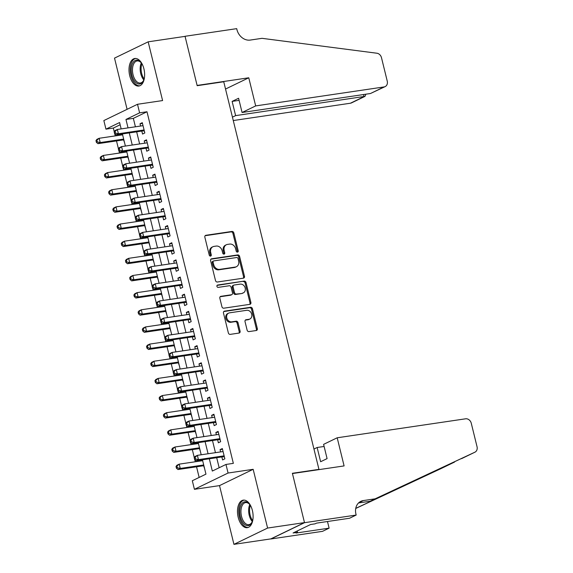 <?xml version="1.0" encoding="UTF-8"?>
<svg xmlns="http://www.w3.org/2000/svg" width="573" height="573" viewBox="0 0 573 573"><rect width="100%" height="100%" fill="white"/><g stroke="black" fill="none" stroke-linecap="round" stroke-linejoin="round"><path stroke-width="0.86" d="M237.487 252.127A1.225 1.01 64.2 0 0 238.218 250.802L233.82 232.91A1.748 1.44 64.2 0 0 231.958 231.442L205.879 235.295A1.748 1.44 64.2 0 0 204.848 237.193L209.238 255.085A1.225 1.01 64.2 0 0 211.265 254.784L210.699 252.471A5.601 4.62 64.2 0 1 212.891 246.741A5.601 4.62 64.2 0 1 214.016 246.397L216.186 246.075A5.601 4.62 64.2 0 1 222.145 250.773L222.711 253.094A1.225 1.01 64.2 0 0 224.745 252.793L224.172 250.48A5.601 4.62 64.2 0 1 226.364 244.75A5.601 4.62 64.2 0 1 227.488 244.406L229.658 244.084A5.601 4.62 64.2 0 1 235.618 248.782L236.183 251.103A1.225 1.01 64.2 0 0 237.487 252.127M237.208 252.127A1.225 1.01 64.2 0 0 237.308 251.239L232.91 233.354A1.748 1.44 64.2 0 0 231.048 231.886L205.134 235.718M210.262 256.11A1.225 1.01 64.2 0 0 210.363 255.221L209.79 252.908L210.699 252.471M223.735 254.118A1.225 1.01 64.2 0 0 223.835 253.23L223.262 250.917L224.172 250.48M252.385 510.471A13.917 7.628 -98.4 0 0 243.26 500.143A13.917 7.628 -98.4 0 0 238.196 517.34A13.917 7.628 -98.4 0 0 247.328 527.676A13.917 7.628 -98.4 0 0 252.385 510.471M143.909 68.832A13.917 7.628 -98.4 0 0 134.777 58.503A13.917 7.628 -98.4 0 0 129.72 75.7A13.917 7.628 -98.4 0 0 138.852 86.036A13.917 7.628 -98.4 0 0 143.909 68.832M247.113 330.127A1.748 1.44 64.2 0 0 248.976 331.595L256.296 330.514A1.748 1.44 64.2 0 0 257.327 328.616L252.449 308.754A1.748 1.44 64.2 0 0 250.587 307.286L224.509 311.139A1.748 1.44 64.2 0 0 223.477 313.037L228.355 332.906A1.748 1.44 64.2 0 0 230.217 334.374L239.056 333.063A1.748 1.44 64.2 0 0 240.087 331.165L238.003 322.663A1.748 1.44 64.2 0 0 236.14 321.195L231.757 321.847A4.684 3.861 64.2 0 1 226.944 318.481A4.684 3.861 64.2 0 1 228.613 313.123A4.684 3.861 64.2 0 1 229.544 312.837L246.712 310.301A4.684 3.861 64.2 0 1 251.526 313.667A4.684 3.861 64.2 0 1 249.857 319.018A4.684 3.861 64.2 0 1 248.926 319.304L246.061 319.727A1.748 1.44 64.2 0 0 245.029 321.625L247.113 330.127M304.492 522.605L270.843 538.892L233.942 544.35L267.598 528.055L304.492 522.605L292.38 473.291L318.946 469.366L223.742 81.753L197.176 85.685L185.065 36.371L148.163 41.829L162.596 100.569L137.506 104.279L139.611 112.852L146.989 111.764L233.347 463.356L225.97 464.452L228.075 473.026L194.426 489.321L192.313 480.74L205.958 474.136L202.441 459.804M267.598 528.055L253.166 469.316L228.075 473.026M243.432 278.163A1.748 1.44 64.2 0 0 244.47 276.265L239.593 256.396A1.748 1.44 64.2 0 0 237.731 254.928L211.652 258.781A1.748 1.44 64.2 0 0 210.613 260.679L215.498 280.548A1.748 1.44 64.2 0 0 217.36 282.016L243.432 278.163M246.018 282.575L250.895 302.444A1.748 1.44 64.2 0 1 249.864 304.342L223.785 308.195A1.748 1.44 64.2 0 1 221.923 306.727L219.839 298.225A1.748 1.44 64.2 0 1 220.87 296.327L231.449 294.758A1.748 1.44 64.2 0 0 232.48 292.86L231.098 287.223A1.748 1.44 64.2 0 0 229.236 285.755L218.227 287.381A1.225 1.01 64.2 0 1 217.647 285.025L244.155 281.107A1.748 1.44 64.2 0 1 246.018 282.575L245.108 283.019L249.986 302.881L250.895 302.444M148.163 41.829L114.514 58.117L127.091 109.321M202.205 459.84L202.427 460.713M203.659 465.742L204.611 468.635M197.993 442.685L198.208 443.559M199.447 448.587L200.4 451.488M193.781 425.531L193.996 426.412M195.235 431.44L196.181 434.334M189.57 408.384L189.785 409.258M191.017 414.286L191.969 417.187M185.358 391.23L185.573 392.111M186.805 397.132L187.758 400.033M181.147 374.083L181.362 374.957M182.594 379.985L183.546 382.879M176.928 356.929L177.15 357.81M178.382 362.831L179.335 365.732M172.717 339.782L172.931 340.656M174.171 345.684L175.123 348.577M168.505 322.628L168.72 323.509M169.959 328.53L170.904 331.43M164.293 305.473L164.508 306.354M165.74 311.383L166.693 314.276M160.082 288.326L160.297 289.2M161.529 294.228L162.481 297.129M155.87 271.172L156.085 272.053M157.317 277.074L158.27 279.975M151.659 254.025L151.874 254.899M153.106 259.927L154.058 262.828M147.44 236.871L147.655 237.752M148.894 242.773L149.847 245.674M143.229 219.724L143.443 220.598M144.683 225.626L145.628 228.52M139.017 202.57L139.232 203.451M140.464 208.472L141.416 211.373M134.805 185.423L135.02 186.297M136.252 191.325L137.205 194.218M130.594 168.269L130.809 169.15M132.041 174.171L132.993 177.071M126.382 151.114L126.597 151.995M127.829 157.023L128.782 159.917M141.81 131.067L142.548 134.068L144.819 132.965L142.29 122.672L140.02 123.775L140.571 126.039M146.022 148.214L146.76 151.215L149.03 150.112L146.502 139.826L144.231 140.922L144.783 143.186M150.233 165.368L150.971 168.369L153.242 167.266L150.713 156.973L148.443 158.076L149.001 160.34M154.445 182.515L155.183 185.516L157.453 184.42L154.932 174.128L152.654 175.231L153.213 177.494M158.657 199.669L159.394 202.67L161.672 201.567L159.144 191.275L156.866 192.378L157.425 194.641M162.868 216.816L163.606 219.817L165.883 218.721L163.355 208.429L161.077 209.532L161.636 211.795M167.087 233.97L167.817 236.971L170.095 235.868L167.567 225.583L165.296 226.679L165.848 228.942M171.298 251.117L172.036 254.118L174.307 253.022L171.778 242.73L169.508 243.833L170.059 246.096M175.51 268.271L176.248 271.273L178.518 270.17L175.99 259.884L173.719 260.98L174.278 263.243M179.721 285.426L180.459 288.427L182.73 287.324L180.209 277.031L177.931 278.134L178.489 280.398M183.933 302.573L184.671 305.574L186.948 304.471L184.42 294.185L182.142 295.281L182.701 297.545M188.145 319.727L188.882 322.728L191.16 321.625L188.632 311.332L186.354 312.435L186.913 314.699M192.363 336.874L193.094 339.875L195.372 338.779L192.843 328.487L190.573 329.59L191.124 331.853M196.575 354.028L197.313 357.029L199.583 355.926L197.055 345.634L194.784 346.737L195.336 349M200.786 371.175L201.524 374.176L203.795 373.08L201.266 362.788L198.996 363.891L199.547 366.154M204.998 388.329L205.736 391.33L208.006 390.227L205.485 379.942L203.207 381.038L203.766 383.301M209.209 405.476L209.947 408.477L212.225 407.382L209.697 397.089L207.419 398.192L207.978 400.455M213.421 422.63L214.159 425.632L216.436 424.529L213.908 414.243L211.63 415.339L212.189 417.602M217.633 439.785L218.37 442.786L220.648 441.683L218.12 431.39L215.849 432.493L216.401 434.757M146.989 111.764L133.344 118.367L135.414 126.798M136.653 131.826L139.633 143.952M140.865 148.98L143.844 161.099M145.076 166.127L148.056 178.253M149.288 183.281L152.268 195.407M153.5 200.428L156.479 212.554M157.718 217.582L160.691 229.709M161.93 234.729L164.909 246.856M166.141 251.884L169.121 264.01M170.353 269.031L173.333 281.157M174.564 286.185L177.544 298.311M178.776 303.339L181.756 315.458M182.995 320.486L185.967 332.612M187.206 337.64L190.186 349.766M191.418 354.787L194.397 366.913M195.629 371.941L198.609 384.068M199.841 389.088L202.821 401.215M204.052 406.243L207.032 418.369M208.264 423.39L211.244 435.516M212.483 440.544L215.455 452.67M216.694 457.698L219.158 467.747M221.851 456.932L222.589 459.933L224.86 458.83L222.331 448.544L220.061 449.64L220.612 451.904M120.144 124.756L113.339 128.058L114.235 131.704M114.707 133.645L115.259 135.894M116.498 140.922L118.446 148.858M118.919 150.792L119.478 153.048M120.71 158.076L122.658 166.005M123.131 167.946L123.689 170.195M124.921 175.223L126.869 183.159M127.349 185.093L127.901 187.35M129.133 192.378L131.081 200.306M131.561 202.248L132.112 204.504M133.344 209.525L135.292 217.461M135.772 219.395L136.324 221.651M137.563 226.679L139.511 234.608M139.984 236.549L140.535 238.805M141.775 243.826L143.723 251.762M144.195 253.696L144.754 255.952M145.986 260.98L147.934 268.916M148.407 270.85L148.966 273.106M150.198 278.127L152.146 286.063M152.626 288.004L153.177 290.253M154.409 295.281L156.357 303.217M156.837 305.151L157.389 307.407M158.621 312.435L160.569 320.364M161.049 322.305L161.6 324.554M162.839 329.582L164.788 337.518M165.26 339.452L165.812 341.709M167.051 346.737L168.999 354.666M169.472 356.607L170.031 358.863M171.263 363.884L173.211 371.82M173.683 373.754L174.242 376.01M175.474 381.038L177.422 388.967M177.902 390.908L178.454 393.164M179.686 398.185L181.634 406.121M182.114 408.055L182.665 410.311M183.897 415.339L185.845 423.275M186.325 425.209L186.877 427.465M188.109 432.486L190.064 440.422M190.537 442.363L191.088 444.612M192.327 449.64L194.276 457.576M194.748 459.51L195.3 461.766M196.539 466.794L199.153 477.431M122.164 133.967L122.378 134.841M123.618 139.869L124.57 142.77M318.158 469.753L318.946 469.366M253.166 469.316L219.516 485.61L233.942 544.35M219.516 485.61L194.426 489.321M113.339 128.058L105.955 129.147L103.849 120.574L137.506 104.279M209.317 458.787L212.325 471.056L225.97 464.452M139.611 112.852L125.967 119.456L128.037 127.894M129.269 132.915L132.248 145.041M133.488 150.069L136.46 162.195M137.699 167.216L140.679 179.342M141.911 184.37L144.89 196.496M146.122 201.517L149.102 213.643M150.334 218.671L153.313 230.797M154.545 235.825L157.525 247.951M158.764 252.972L161.736 265.098M162.976 270.127L165.955 282.253M167.187 287.274L170.167 299.4M171.399 304.428L174.378 316.554M175.61 321.575L178.59 333.701M179.822 338.729L182.801 350.855M184.04 355.883L187.013 368.002M188.252 373.03L191.232 385.156M192.464 390.184L195.443 402.31M196.675 407.331L199.655 419.457M200.887 424.486L203.866 436.612M205.098 441.633L208.078 453.759M121.161 128.904L119.599 122.543L105.955 129.147M201.202 454.776L198.229 442.65M196.99 437.629L194.011 425.503M192.779 420.475L189.799 408.348M188.567 403.32L185.588 391.201M184.356 386.173L181.376 374.047M180.144 369.019L177.164 356.893M175.925 351.872L172.953 339.746M171.714 334.718L168.734 322.592M167.502 317.571L164.523 305.445M163.291 300.417L160.311 288.291M159.079 283.27L156.1 271.144M154.868 266.116L151.888 253.989M150.649 248.961L147.676 236.835M146.437 231.814L143.465 219.688M142.226 214.66L139.246 202.534M138.014 197.513L135.035 185.387M133.803 180.359L130.823 168.233M129.591 163.212L126.612 151.086M125.38 146.058L122.4 133.932M133.344 118.367L125.967 119.456M140.02 123.775L142.469 123.41M144.231 140.922L146.688 140.564M148.443 158.076L150.9 157.711M152.654 175.231L155.111 174.865M156.866 192.378L159.323 192.012M161.077 209.532L163.534 209.166M165.296 226.679L167.746 226.321M169.508 243.833L171.964 243.468M173.719 260.98L176.176 260.622M177.931 278.134L180.388 277.769M182.142 295.281L184.599 294.923M186.354 312.435L188.811 312.07M190.573 329.59L193.022 329.224M194.784 346.737L197.234 346.371M198.996 363.891L201.452 363.526M203.207 381.038L205.664 380.68M207.419 398.192L209.876 397.827M211.63 415.339L214.087 414.981M215.849 432.493L218.299 432.128M220.061 449.64L222.51 449.282M226.364 244.75L225.454 245.187A5.601 4.62 64.2 0 0 223.262 250.917M212.891 246.741L211.981 247.178A5.601 4.62 64.2 0 0 209.79 252.908M243.274 278.184A1.748 1.44 64.2 0 0 243.561 276.702L238.683 256.84A1.748 1.44 64.2 0 0 236.821 255.372L210.907 259.197M238.017 258.552A1.225 1.01 64.2 0 0 236.713 257.521L213.822 260.901A1.225 1.01 64.2 0 0 213.099 262.233L213.7 264.676A5.601 4.62 64.2 0 0 219.66 269.374L235.302 267.061A5.601 4.62 64.2 0 0 236.42 266.717A5.601 4.62 64.2 0 0 238.619 260.987L238.017 258.552M212.912 261.345A1.225 1.01 64.2 0 0 212.189 262.67L213.099 262.233M236.42 266.717L235.51 267.161A5.601 4.62 64.2 0 1 234.393 267.505L218.75 269.819A5.601 4.62 64.2 0 1 212.791 265.113L212.189 262.67M249.699 304.363A1.748 1.44 64.2 0 0 249.986 302.881M220.125 296.742L230.539 295.202A1.748 1.44 64.2 0 0 230.89 295.095L231.8 294.651M217.045 285.418L244.155 281.107M242.422 293.14A4.684 3.861 64.2 0 0 243.353 292.853A4.684 3.861 64.2 0 0 245.022 287.496A4.684 3.861 64.2 0 0 240.209 284.129L234.164 285.025A1.748 1.44 64.2 0 0 233.125 286.923L234.507 292.567A1.748 1.44 64.2 0 0 236.37 294.035L241.512 293.577A4.684 3.861 64.2 0 0 242.443 293.29L243.353 292.853M233.813 285.132L232.903 285.576A1.748 1.44 64.2 0 0 232.215 287.367L233.125 286.923M241.512 293.577L235.46 294.472A1.748 1.44 64.2 0 1 233.598 293.004L232.215 287.367M245.108 283.019A1.748 1.44 64.2 0 0 243.246 281.544M249.857 319.018L248.947 319.462A4.684 3.861 64.2 0 1 248.016 319.748L245.316 320.149M228.613 313.123L227.703 313.567A4.684 3.861 64.2 0 0 226.034 318.917A4.684 3.861 64.2 0 0 230.847 322.284L231.757 321.847M238.891 333.092A1.748 1.44 64.2 0 0 239.177 331.609L237.093 323.108A1.748 1.44 64.2 0 0 235.231 321.639L230.847 322.284M256.131 330.542A1.748 1.44 64.2 0 0 256.418 329.06L251.54 309.191A1.748 1.44 64.2 0 0 249.678 307.722L223.764 311.554M122.615 134.813L99.158 138.279L100.211 142.562L97.933 143.665L123.847 139.833M97.295 141.896L96.873 140.177L95.963 140.621L96.386 142.333L97.295 141.896L100.211 142.562L123.668 139.096M95.963 140.621L96.88 139.375L99.158 138.279L96.873 140.177M97.933 143.665L96.386 142.333M114.156 131.811L114.571 133.523L115.481 133.086L115.066 131.375L114.156 131.811L115.073 130.572L117.35 129.469L143.028 125.673M115.066 131.375L117.35 129.469L118.403 133.76L116.126 134.863L142.985 130.888A1.783 1.468 64.2 0 1 143.572 130.931L144.375 131.16M144.081 129.964L118.403 133.76L115.481 133.086M114.571 133.523L116.126 134.863M144.432 77.799A12.04 6.604 81.6 0 1 143.608 80.456A12.04 6.604 81.6 0 1 134.103 80.456A12.04 6.604 81.6 0 1 132.17 64.255A12.04 6.604 81.6 0 1 140.951 62.464A12.04 6.604 81.6 0 1 141.889 63.732A12.04 6.604 81.6 0 1 142.505 64.77M141.209 62.786A11.152 6.117 -98.4 0 0 137.105 60.953A11.152 6.117 -98.4 0 0 132.564 68.115A11.152 6.117 -98.4 0 0 135.128 79.726A11.152 6.117 -98.4 0 0 140.364 83.013A11.152 6.117 -98.4 0 0 143.766 80.077M135.694 58.467A13.824 7.585 -98.4 0 0 130.322 67.535A13.824 7.585 -98.4 0 0 133.523 81.695A13.824 7.585 -98.4 0 0 139.733 85.807M252.908 519.439A12.04 6.604 81.6 0 1 252.084 522.096A12.04 6.604 81.6 0 1 242.58 522.096A12.04 6.604 81.6 0 1 240.646 505.895A12.04 6.604 81.6 0 1 249.427 504.104A12.04 6.604 81.6 0 1 250.365 505.372A12.04 6.604 81.6 0 1 250.981 506.41M249.692 504.419A11.152 6.117 -98.4 0 0 245.581 502.593A11.152 6.117 -98.4 0 0 241.04 509.748A11.152 6.117 -98.4 0 0 243.604 521.366A11.152 6.117 -98.4 0 0 248.84 524.653A11.152 6.117 -98.4 0 0 252.242 521.716M244.17 500.107A13.824 7.585 -98.4 0 0 238.798 509.175A13.824 7.585 -98.4 0 0 241.999 523.335A13.824 7.585 -98.4 0 0 248.209 527.447M233.268 120.545L350.425 103.226L364.027 96.644L363.511 94.545M255.68 105.912L384.082 86.931A5.35 4.412 64.2 0 0 385.149 86.602A5.35 4.412 64.2 0 0 387.248 81.13L381.496 57.723A5.35 4.412 64.2 0 0 376.898 53.225L262.019 38.327L250.208 40.074A12.491 10.293 -115.8 0 1 236.928 29.595L236.699 28.65L185.043 36.285L197.112 85.427L248.768 77.785L255.68 105.912L242.078 112.501L238.583 98.262L232.122 101.392L235.625 115.624L365.008 96.357L351.493 102.896A5.35 4.412 -115.8 0 1 350.425 103.226M235.625 115.624L232.437 117.164M248.768 77.785L225.533 89.037M242.078 112.501L370.48 93.514L384.082 86.931M232.122 101.392L239.099 100.361M385.149 86.602L370.48 93.514M365.882 94.194L365.008 96.357M337.189 437.786L465.598 418.806A5.35 4.412 64.2 0 1 471.285 423.297L477.037 446.704A5.35 4.412 64.2 0 1 474.945 452.176A5.35 4.412 64.2 0 1 474.895 452.197L375.129 498.832L363.325 500.573A12.491 10.293 64.2 0 0 360.825 501.339A12.491 10.293 64.2 0 0 355.94 514.11L356.17 515.055L304.514 522.691L292.445 473.549L344.101 465.913L337.189 437.786L323.595 444.369L327.09 458.608L320.636 461.731L317.134 447.499L324.11 446.467M474.945 452.176L370.151 501.239L358.54 502.958M370.151 501.239L375.129 498.832M441.332 468.449A5.35 4.412 -115.8 0 1 441.289 468.47A5.35 4.412 -115.8 0 1 441.246 468.492L355.733 508.459M355.747 508.366L441.289 468.47M304.514 522.691L270.857 538.978L322.52 531.343L329.11 528.156L296.048 533.04L297.509 532.338L297.179 531.006M356.17 515.055L349.573 518.243L316.518 523.135L315.064 523.837L310.63 524.488L293.075 532.99L297.509 532.338M313.954 449.039L317.134 447.499M329.11 528.156L327.484 521.509M126.826 151.96L103.369 155.426L104.422 159.717L102.152 160.82L128.058 156.988M101.507 159.043L101.084 157.331L100.175 157.768L100.597 159.487L101.507 159.043L104.422 159.717L127.879 156.25M100.175 157.768L101.099 156.529L103.369 155.426L101.084 157.331M102.152 160.82L100.597 159.487M131.038 169.114L107.581 172.58L108.634 176.871L106.363 177.967L132.27 174.135M105.719 176.198L105.296 174.478L104.386 174.923L104.809 176.634L105.719 176.198L108.634 176.871L132.091 173.397M104.386 174.923L105.31 173.683L107.581 172.58L105.296 174.478M106.363 177.967L104.809 176.634M135.249 186.261L111.792 189.727L112.845 194.018L110.575 195.121L136.489 191.289M109.93 193.345L109.507 191.633L108.598 192.07L109.02 193.789L109.93 193.345L112.845 194.018L136.302 190.551M108.598 192.07L109.522 190.83L111.792 189.727L109.507 191.633M110.575 195.121L109.02 193.789M139.461 203.415L116.004 206.882L117.057 211.172L114.786 212.268L140.7 208.436M114.142 210.499L113.719 208.78L112.809 209.224L113.232 210.936L114.142 210.499L117.057 211.172L140.514 207.698M112.809 209.224L113.733 207.985L116.004 206.882L113.719 208.78M114.786 212.268L113.232 210.936M118.367 148.966L118.79 150.678L119.7 150.241L119.277 148.522L118.367 148.966L119.284 147.727L121.562 146.624L147.24 142.827M119.277 148.522L121.562 146.624L122.615 150.907L120.337 152.01L147.204 148.042A1.783 1.468 64.2 0 1 147.784 148.085L148.586 148.314M148.292 147.111L122.615 150.907L119.7 150.241M118.79 150.678L120.337 152.01M122.579 166.113L123.002 167.832L123.911 167.388L123.489 165.676L122.579 166.113L123.496 164.874L125.773 163.771L151.451 159.974M123.489 165.676L125.773 163.771L126.826 168.061L124.549 169.164L151.415 165.189A1.783 1.468 64.2 0 1 151.995 165.232L152.805 165.468M152.504 164.265L126.826 168.061L123.911 167.388M123.002 167.832L124.549 169.164M126.791 183.267L127.213 184.979L128.123 184.542L127.7 182.823L126.791 183.267L127.715 182.028L129.985 180.925L155.67 177.129M127.7 182.823L129.985 180.925L131.038 185.215L128.767 186.311L155.627 182.343A1.783 1.468 64.2 0 1 156.207 182.386L157.016 182.615M156.723 181.419L131.038 185.215L128.123 184.542M127.213 184.979L128.767 186.311M131.002 200.414L131.425 202.133L132.334 201.689L131.912 199.977L131.002 200.414L131.926 199.175L134.197 198.072L159.881 194.276M131.912 199.977L134.197 198.072L135.249 202.362L132.979 203.465L159.838 199.49A1.783 1.468 64.2 0 1 160.419 199.533L161.228 199.769M160.934 198.566L135.249 202.362L132.334 201.689M131.425 202.133L132.979 203.465M143.68 220.562L120.223 224.036L121.275 228.319L118.998 229.422L144.912 225.59M118.353 227.646L117.938 225.934L117.028 226.371L117.444 228.09L118.353 227.646L121.275 228.319L144.733 224.852M117.028 226.371L117.945 225.132L120.223 224.036L117.938 225.934M118.998 229.422L117.444 228.09M135.214 217.568L135.636 219.28L136.546 218.843L136.123 217.124L135.214 217.568L136.138 216.329L138.408 215.226L164.093 211.43M136.123 217.124L138.408 215.226L139.461 219.516L137.191 220.612L164.05 216.644A1.783 1.468 64.2 0 1 164.63 216.687L165.439 216.916M165.146 215.72L139.461 219.516L136.546 218.843M135.636 219.28L137.191 220.612M147.891 237.716L124.434 241.183L125.487 245.473L123.209 246.569L149.123 242.744M122.572 244.8L122.149 243.081L121.24 243.525L121.662 245.237L122.572 244.8L125.487 245.473L148.944 242.007M121.24 243.525L122.156 242.286L124.434 241.183L122.149 243.081M123.209 246.569L121.662 245.237M139.432 234.715L139.848 236.434L140.757 235.99L140.342 234.278L139.432 234.715L140.349 233.476L142.627 232.38L168.304 228.584M140.342 234.278L142.627 232.38L143.68 236.663L141.402 237.766L168.261 233.798A1.783 1.468 64.2 0 1 168.849 233.834L169.651 234.071M169.357 232.867L143.68 236.663L140.757 235.99M139.848 236.434L141.402 237.766M152.103 254.87L128.646 258.337L129.699 262.62L127.421 263.723L153.335 259.891M126.783 261.947L126.361 260.235L125.451 260.672L125.874 262.391L126.783 261.947L129.699 262.62L153.156 259.154M125.451 260.672L126.368 259.433L128.646 258.337L126.361 260.235M127.421 263.723L125.874 262.391M143.644 251.869L144.067 253.581L144.976 253.144L144.554 251.425L143.644 251.869L144.561 250.63L146.838 249.527L172.516 245.731M144.554 251.425L146.838 249.527L147.891 253.818L145.614 254.913L172.48 250.945A1.783 1.468 64.2 0 1 173.06 250.988L173.863 251.218M173.569 250.021L147.891 253.818L144.976 253.144M144.067 253.581L145.614 254.913M156.314 272.017L132.857 275.484L133.91 279.774L131.64 280.877L157.546 277.046M130.995 279.101L130.572 277.389L129.663 277.826L130.085 279.538L130.995 279.101L133.91 279.774L157.367 276.308M129.663 277.826L130.587 276.587L132.857 275.484L130.572 277.389M131.64 280.877L130.085 279.538M147.855 269.016L148.278 270.735L149.188 270.291L148.765 268.579L147.855 269.016L148.772 267.777L151.05 266.681L176.728 262.885M148.765 268.579L151.05 266.681L152.103 270.965L149.825 272.068L176.692 268.1A1.783 1.468 64.2 0 1 177.272 268.143L178.081 268.372M177.78 267.168L152.103 270.965L149.188 270.291M148.278 270.735L149.825 272.068M160.526 289.172L137.069 292.638L138.122 296.921L135.851 298.024L161.765 294.193M135.207 296.255L134.784 294.536L133.874 294.98L134.297 296.692L135.207 296.255L138.122 296.921L161.579 293.455M133.874 294.98L134.798 293.734L137.069 292.638L134.784 294.536M135.851 298.024L134.297 296.692M152.067 286.171L152.49 287.882L153.399 287.445L152.977 285.734L152.067 286.171L152.991 284.931L155.262 283.828L180.939 280.032M152.977 285.734L155.262 283.828L156.314 288.119L154.044 289.222L180.903 285.247A1.783 1.468 64.2 0 1 181.483 285.29L182.293 285.519M181.999 284.323L156.314 288.119L153.399 287.445M152.49 287.882L154.044 289.222M164.738 306.319L141.28 309.785L142.333 314.076L140.063 315.179L165.977 311.347M139.418 313.402L138.995 311.691L138.086 312.127L138.508 313.846L139.418 313.402L142.333 314.076L165.79 310.609M138.086 312.127L139.01 310.888L141.28 309.785L138.995 311.691M140.063 315.179L138.508 313.846M156.279 303.325L156.701 305.037L157.611 304.6L157.188 302.881L156.279 303.325L157.203 302.086L159.473 300.983L185.158 297.186M157.188 302.881L159.473 300.983L160.526 305.266L158.255 306.369L185.115 302.401A1.783 1.468 64.2 0 1 185.695 302.444L186.504 302.673M186.211 301.47L160.526 305.266L157.611 304.6M156.701 305.037L158.255 306.369M168.956 323.473L145.499 326.939L146.552 331.23L144.274 332.326L170.188 328.494M143.63 330.557L143.214 328.838L142.305 329.282L142.72 330.993L143.63 330.557L146.552 331.23L170.009 327.756M142.305 329.282L143.221 328.043L145.499 326.939L143.214 328.838M144.274 332.326L142.72 330.993M160.49 320.472L160.913 322.191L161.822 321.747L161.4 320.035L160.49 320.472L161.414 319.233L163.685 318.13L189.369 314.333M161.4 320.035L163.685 318.13L164.738 322.42L162.467 323.523L189.326 319.548A1.783 1.468 64.2 0 1 189.907 319.591L190.716 319.827M190.422 318.624L164.738 322.42L161.822 321.747M160.913 322.191L162.467 323.523M173.168 340.62L149.711 344.087L150.763 348.377L148.486 349.48L174.4 345.648M147.848 347.704L147.426 345.992L146.516 346.429L146.939 348.148L147.848 347.704L150.763 348.377L174.221 344.91M146.516 346.429L147.433 345.19L149.711 344.087L147.426 345.992M148.486 349.48L146.939 348.148M164.709 337.626L165.124 339.338L166.034 338.901L165.611 337.182L164.709 337.626L165.626 336.387L167.903 335.284L193.581 331.488M165.611 337.182L167.903 335.284L168.956 339.574L166.679 340.67L193.538 336.702A1.783 1.468 64.2 0 1 194.125 336.745L194.927 336.974M194.634 335.778L168.956 339.574L166.034 338.901M165.124 339.338L166.679 340.67M177.379 357.774L153.922 361.241L154.975 365.531L152.697 366.627L178.611 362.802M152.06 364.858L151.637 363.139L150.728 363.583L151.15 365.295L152.06 364.858L154.975 365.531L178.432 362.057M150.728 363.583L151.644 362.344L153.922 361.241L151.637 363.139M152.697 366.627L151.15 365.295M168.92 354.773L169.336 356.492L170.245 356.048L169.83 354.336L168.92 354.773L169.837 353.534L172.115 352.431L197.792 348.635M169.83 354.336L172.115 352.431L173.168 356.721L170.89 357.824L197.757 353.849A1.783 1.468 64.2 0 1 198.337 353.892L199.139 354.128M198.845 352.925L173.168 356.721L170.245 356.048M169.336 356.492L170.89 357.824M181.591 374.921L158.134 378.395L159.187 382.678L156.916 383.781L182.823 379.949M156.271 382.005L155.849 380.293L154.939 380.73L155.362 382.449L156.271 382.005L159.187 382.678L182.644 379.211M154.939 380.73L155.863 379.491L158.134 378.395L155.849 380.293M156.916 383.781L155.362 382.449M173.132 371.927L173.555 373.639L174.464 373.202L174.042 371.483L173.132 371.927L174.049 370.688L176.326 369.585L202.004 365.789M174.042 371.483L176.326 369.585L177.379 373.875L175.102 374.971L201.968 371.003A1.783 1.468 64.2 0 1 202.548 371.046L203.351 371.275M203.057 370.079L177.379 373.875L174.464 373.202M173.555 373.639L175.102 374.971M185.802 392.075L162.345 395.542L163.398 399.832L161.128 400.928L187.042 397.103M160.483 399.159L160.06 397.44L159.151 397.884L159.573 399.596L160.483 399.159L163.398 399.832L186.855 396.366M159.151 397.884L160.075 396.645L162.345 395.542L160.06 397.44M161.128 400.928L159.573 399.596M177.344 389.074L177.766 390.793L178.676 390.349L178.253 388.637L177.344 389.074L178.267 387.835L180.538 386.739L206.216 382.943M178.253 388.637L180.538 386.739L181.591 391.022L179.32 392.125L206.18 388.157A1.783 1.468 64.2 0 1 206.76 388.193L207.569 388.43M207.268 387.226L181.591 391.022L178.676 390.349M177.766 390.793L179.32 392.125M190.014 409.229L166.557 412.696L167.61 416.979L165.339 418.082L191.253 414.25M164.695 416.306L164.272 414.594L163.362 415.031L163.785 416.75L164.695 416.306L167.61 416.979L191.067 413.513M163.362 415.031L164.286 413.792L166.557 412.696L164.272 414.594M165.339 418.082L163.785 416.75M181.555 406.228L181.978 407.94L182.887 407.503L182.465 405.784L181.555 406.228L182.479 404.989L184.75 403.886L210.434 400.09M182.465 405.784L184.75 403.886L185.802 408.177L183.532 409.272L210.391 405.304A1.783 1.468 64.2 0 1 210.971 405.347L211.781 405.577M211.487 404.38L185.802 408.177L182.887 407.503M181.978 407.94L183.532 409.272M194.226 426.376L170.775 429.843L171.828 434.133L169.551 435.236L195.465 431.405M168.906 433.46L168.491 431.748L167.581 432.185L167.996 433.897L168.906 433.46L171.828 434.133L195.286 430.667M167.581 432.185L168.498 430.946L170.775 429.843L168.491 431.748M169.551 435.236L167.996 433.897M185.767 423.375L186.189 425.094L187.099 424.65L186.676 422.938L185.767 423.375L186.691 422.136L188.961 421.04L214.646 417.244M186.676 422.938L188.961 421.04L190.014 425.324L187.743 426.427L214.603 422.459A1.783 1.468 64.2 0 1 215.183 422.502L215.992 422.731M215.699 421.527L190.014 425.324L187.099 424.65M186.189 425.094L187.743 426.427M198.444 443.531L174.987 446.997L176.04 451.28L173.762 452.384L199.676 448.552M173.118 450.614L172.702 448.895L171.793 449.339L172.215 451.051L173.118 450.614L176.04 451.28L199.497 447.814M171.793 449.339L172.709 448.093L174.987 446.997L172.702 448.895M173.762 452.384L172.215 451.051M189.978 440.53L190.401 442.249L191.31 441.804L190.888 440.093L189.978 440.53L190.902 439.29L193.173 438.187L218.857 434.391M190.888 440.093L193.173 438.187L194.233 442.478L191.955 443.581L218.814 439.606A1.783 1.468 64.2 0 1 219.395 439.649L220.204 439.878M219.91 438.682L194.233 442.478L191.31 441.804M190.401 442.249L191.955 443.581M202.656 460.678L179.199 464.144L180.251 468.435L177.974 469.538L203.888 465.706M177.336 467.761L176.914 466.05L176.004 466.486L176.427 468.205L177.336 467.761L180.251 468.435L203.709 464.968M176.004 466.486L176.921 465.247L179.199 464.144L176.914 466.05M177.974 469.538L176.427 468.205M194.197 457.684L194.612 459.396L195.522 458.959L195.107 457.24L194.197 457.684L195.114 456.445L197.391 455.342L223.069 451.545M195.107 457.24L197.391 455.342L198.444 459.625L196.167 460.728L223.026 456.76A1.783 1.468 64.2 0 1 223.613 456.803L224.415 457.032M224.122 455.829L198.444 459.625L195.522 458.959M194.612 459.396L196.167 460.728M237.308 251.239L238.218 250.802M210.363 255.221L211.265 254.784M223.835 253.23L224.745 252.793M205.234 235.61L205.879 235.295M231.048 231.886L231.958 231.442M232.91 233.354L233.82 232.91M211 259.096L211.652 258.781M236.821 255.372L237.731 254.928M238.683 256.84L239.593 256.396M243.561 276.702L244.47 276.265M212.791 265.113L213.7 264.676M218.75 269.819L219.66 269.374M234.393 267.505L235.302 267.061M220.218 296.642L220.87 296.327M230.539 295.202L231.449 294.758M217.188 285.247L217.647 285.025M233.598 293.004L234.507 292.567M235.46 294.472L236.37 294.035M245.409 320.042L246.061 319.727M248.016 319.748L248.926 319.304M235.231 321.639L236.14 321.195M237.093 323.108L238.003 322.663M239.177 331.609L240.087 331.165M223.857 311.454L224.509 311.139M249.678 307.722L250.587 307.286M251.54 309.191L252.449 308.754M256.418 329.06L257.327 328.616M144.238 130.608L143.572 130.931M144.167 130.315L142.985 130.888M143.83 79.919A11.152 6.117 81.6 0 1 142.82 78.594A11.152 6.117 81.6 0 1 141.316 62.915M141.918 63.768A10.787 5.916 -98.4 0 0 143.665 78.229A10.787 5.916 -98.4 0 0 144.16 78.931M252.306 521.559A11.152 6.117 81.6 0 1 251.296 520.234A11.152 6.117 81.6 0 1 249.792 504.555M250.394 505.407A10.787 5.916 -98.4 0 0 252.141 519.869A10.787 5.916 -98.4 0 0 252.636 520.571M358.684 502.822L363.325 500.573M441.246 468.492L454.554 462.053M461.587 458.644L474.895 452.197M377.048 498.417L375.809 498.596M148.45 147.755L147.784 148.085M148.378 147.469L147.204 148.042M152.662 164.909L151.995 165.232M152.597 164.623L151.415 165.189M156.88 182.056L156.207 182.386M156.809 181.77L155.627 182.343M161.092 199.211L160.419 199.533M161.02 198.924L159.838 199.49M165.303 216.365L164.63 216.687M165.232 216.071L164.05 216.644M169.515 233.512L168.849 233.834M169.443 233.225L168.261 233.798M173.726 250.666L173.06 250.988M173.655 250.372L172.48 250.945M177.938 267.813L177.272 268.143M177.874 267.527L176.692 268.1M182.157 284.967L181.483 285.29M182.085 284.674L180.903 285.247M186.368 302.114L185.695 302.444M186.297 301.828L185.115 302.401M190.58 319.268L189.907 319.591M190.508 318.982L189.326 319.548M194.791 336.423L194.125 336.745M194.72 336.129L193.538 336.702M199.003 353.57L198.337 353.892M198.931 353.283L197.757 353.849M203.214 370.724L202.548 371.046M203.143 370.43L201.968 371.003M207.433 387.871L206.76 388.193M207.362 387.584L206.18 388.157M211.645 405.025L210.971 405.347M211.573 404.731L210.391 405.304M215.856 422.172L215.183 422.502M215.785 421.886L214.603 422.459M220.068 439.326L219.395 439.649M219.996 439.033L218.814 439.606M224.279 456.473L223.613 456.803M224.208 456.187L223.026 456.76M212.669 261.417L213.579 260.98"/></g></svg>
